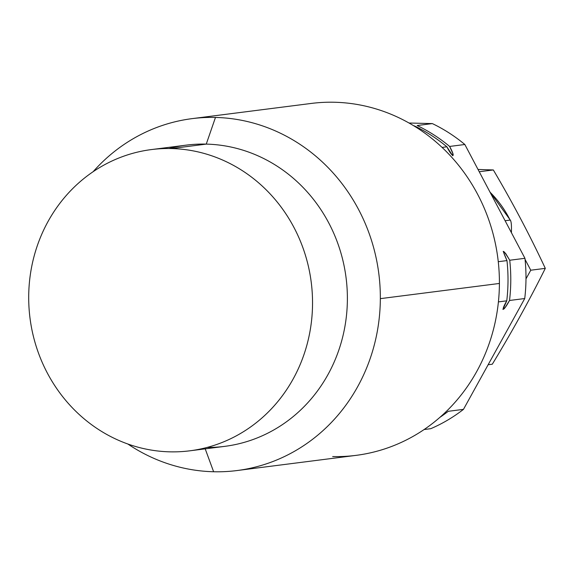 <?xml version="1.0" encoding="UTF-8"?>
<svg xmlns="http://www.w3.org/2000/svg" width="574" height="574" viewBox="0 0 574 574"><rect width="100%" height="100%" fill="white"/><g stroke="black" fill="none" stroke-linecap="round" stroke-linejoin="round"><path stroke-width="0.86" d="M151.407 149.577L186.256 145.136A151.837 141.756 82.7 0 1 206.26 144.11L171.411 148.551A151.837 141.756 82.7 0 1 312.536 303.66A151.837 141.756 82.7 0 1 169.825 451.838A151.837 141.756 82.7 0 1 28.7 296.729A151.837 141.756 82.7 0 1 171.411 148.551L206.26 144.11A151.837 141.756 82.7 0 1 347.083 288.5A151.837 141.756 82.7 0 1 224.678 446.371L189.829 450.812A151.837 141.756 -97.3 0 0 312.242 292.941A151.837 141.756 -97.3 0 0 171.411 148.551A151.837 141.756 -97.3 0 0 151.407 149.577A151.837 141.756 -97.3 0 0 29.001 307.449A151.837 141.756 -97.3 0 0 169.825 451.838A151.837 141.756 -97.3 0 0 189.829 450.812M192.103 118.631L311.173 103.449A177.388 165.606 82.7 0 1 334.542 102.251A177.388 165.606 82.7 0 1 499.409 283.456L380.34 298.645A177.388 165.606 -97.3 0 0 215.472 117.44A177.388 165.606 -97.3 0 0 192.103 118.631A177.388 165.606 -97.3 0 0 93.124 171.712A177.388 165.606 82.7 0 1 215.472 117.44L206.26 144.11A151.837 141.756 -97.3 0 0 168.978 148.515M205.205 448.854L213.621 471.749A177.388 165.606 82.7 0 1 127.851 444.018A177.388 165.606 -97.3 0 0 213.621 471.749L205.205 448.854M207.106 447.433A151.837 141.756 -97.3 0 0 347.385 297.92A151.837 141.756 -97.3 0 0 206.26 144.11L215.472 117.44A177.388 165.606 82.7 0 1 380.34 298.645A177.388 165.606 82.7 0 1 213.621 471.749A177.388 165.606 -97.3 0 0 236.99 470.551A177.388 165.606 -97.3 0 0 380.34 298.645L499.409 283.456A177.388 165.606 82.7 0 1 356.052 455.369L236.99 470.551M332.683 456.56A177.388 165.606 -97.3 0 0 499.409 283.456A177.388 165.606 -97.3 0 0 334.542 102.251M424.1 429.539L430.744 428.692L424.1 429.539M449.636 146.442A165.972 154.951 -97.3 0 0 417.133 125.527L432.344 123.589A165.972 154.951 82.7 0 1 464.847 144.505L524.945 258.3A165.972 154.951 82.7 0 1 524.736 298.537L463.462 409.37A165.972 154.951 82.7 0 1 430.744 428.692A165.972 154.951 82.7 0 0 463.462 409.37L448.251 411.307L463.462 409.37L524.736 298.537L509.525 300.475A165.972 154.951 -97.3 0 0 509.734 260.237L505.594 253.364L503.219 251.369L506.971 260.596A165.972 154.951 82.7 0 1 506.756 300.826L502.924 309.422L505.228 307.42L509.525 300.475A165.972 154.951 -97.3 0 0 509.734 260.237L524.945 258.3A165.972 154.951 82.7 0 1 524.736 298.537L509.525 300.475C502.996 312.514 500.521 311.689 506.756 300.826L498.411 301.895L506.756 300.826A165.972 154.951 82.7 0 0 506.971 260.596L498.268 261.701L506.971 260.596C501.662 248.657 502.587 248.542 509.734 260.237L524.945 258.3L464.847 144.505L449.636 146.442A165.972 154.951 -97.3 0 0 417.133 125.527L432.344 123.589A165.972 154.951 82.7 0 1 464.847 144.505L449.636 146.442L452.821 153.437L452.728 155.762L446.873 146.793L442.08 147.41L446.873 146.793C452.491 157.95 456.316 158.804 449.636 146.442M414.363 125.878A165.972 154.951 82.7 0 1 446.873 146.793A165.972 154.951 82.7 0 0 414.363 125.878L413.99 125.928M439.892 417.355A165.972 154.951 -97.3 0 0 448.251 411.307A165.972 154.951 -97.3 0 1 439.892 417.355M409.04 123.023L432.344 123.589L409.04 123.023M525.067 259.434L530.763 270.211L525.985 278.849L530.763 270.211L545.3 268.359C529.867 235.304 512.546 202.507 493.331 169.954L479.24 171.748L493.331 169.954L478.034 169.466L493.331 169.954C512.546 202.507 529.867 235.304 545.3 268.359L530.763 270.211L525.067 259.434M492.313 364.203C511.872 332.002 529.537 300.058 545.3 268.359C529.537 300.058 511.872 332.002 492.313 364.203L488.137 364.734L492.313 364.203M511.441 232.721L511.463 228.61L511.441 232.721M505.106 220.732L510.128 220.086C511.047 220.782 511.491 223.623 511.463 228.61C511.491 223.623 511.047 220.782 510.128 220.086L505.106 220.732M490.038 192.204A104.145 97.228 82.7 0 1 510.128 220.086A104.145 97.228 -97.3 0 0 490.038 192.204M510.595 220.509L489.794 191.738"/></g></svg>
